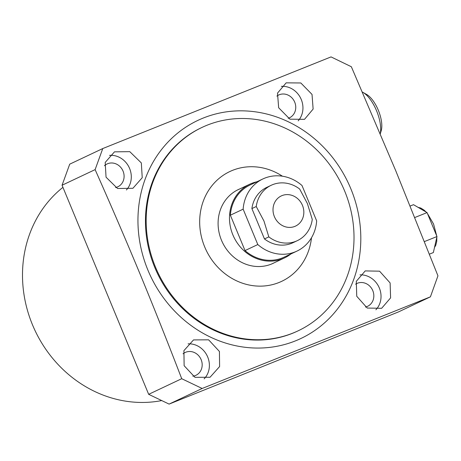 <?xml version="1.0" encoding="UTF-8"?>
<svg xmlns="http://www.w3.org/2000/svg" width="461" height="461" viewBox="0 0 461 461"><rect width="100%" height="100%" fill="white"/><g stroke="black" fill="none" stroke-linecap="round" stroke-linejoin="round"><path stroke-width="0.69" d="M430.418 296.832L398.488 311.918L169.101 404.101L148.667 394.322L62.062 185.236L69.715 164.168L102.768 148.551L331.038 56.899L351.345 66.736L395.757 170.754L437.95 275.822L430.418 296.832L202.154 388.485L181.72 378.706C167.574 341.901 153.611 306.83 139.839 273.494C125.876 239.893 110.968 205.266 95.116 169.619L102.768 148.551M161.719 400.569A120.327 109.026 -115.3 0 1 32.477 324.775A120.327 109.026 -115.3 0 1 62.932 187.345M288.194 118.316A12.62 11.433 64.7 0 0 289.479 117.809A12.62 11.433 64.7 0 0 294.706 102.135A12.62 11.433 64.7 0 0 278.703 94.995A12.62 11.433 64.7 0 0 276.865 96.107M375.876 309.786A20.411 18.492 64.7 0 0 379.345 288.021A20.411 18.492 64.7 0 0 359.983 274.86M365.446 307.061A12.62 11.433 64.7 0 0 367.567 306.329A12.62 11.433 64.7 0 0 372.793 290.655A12.62 11.433 64.7 0 0 356.791 283.509A12.62 11.433 64.7 0 0 355.569 284.189M298.175 120.851A20.411 18.492 64.7 0 0 301.258 99.501A20.411 18.492 64.7 0 0 281.343 86.374M204.125 378.873A20.411 18.492 64.7 0 0 207.698 357.004A20.411 18.492 64.7 0 0 188.082 343.854M192.854 376.216A12.62 11.433 64.7 0 0 195.919 375.312A12.62 11.433 64.7 0 0 201.14 359.638A12.62 11.433 64.7 0 0 185.143 352.492A12.62 11.433 64.7 0 0 183.034 353.818M126.4 189.972A20.411 18.492 64.7 0 0 129.61 168.484A20.411 18.492 64.7 0 0 109.499 155.374M115.567 187.558A12.62 11.433 64.7 0 0 117.832 186.791A12.62 11.433 64.7 0 0 123.052 171.117A12.62 11.433 64.7 0 0 107.056 163.972A12.62 11.433 64.7 0 0 104.416 165.758M390.115 282.933L379.57 271.183L365.221 270.912L356.307 281.314L356.745 296.279L367.25 308.052L381.645 308.3L390.6 297.875L390.115 282.933M350.809 188.687A120.609 109.28 -115.3 0 1 295.524 340.846A120.609 109.28 -115.3 0 1 147.952 270.209A120.609 109.28 -115.3 0 1 203.238 118.051A120.609 109.28 -115.3 0 1 350.809 188.687M184.135 365.711L194.986 377.329L210.043 377.259L219.603 366.558L219.424 351.461L208.626 339.82L193.516 339.918L183.91 350.642L184.135 365.711M106.047 177.191L117.543 188.497L132.918 188.284L142.23 177.692L141.337 162.94L129.789 151.657L114.472 151.848L105.206 162.422L106.047 177.191M278.657 107.759L289.911 119.18L304.514 119.33L313.128 109.067L312.028 94.413L300.82 82.968L286.166 82.847L277.51 93.122L278.657 107.759M62.062 185.236L95.116 169.619M148.667 394.322L181.72 378.706M169.101 404.101L202.154 388.485M297.42 331.154A112.478 101.916 -115.3 0 1 154.787 267.466A112.478 101.916 -115.3 0 1 201.336 127.749L202.045 127.409A112.478 101.916 64.7 0 0 155.495 267.132A112.478 101.916 -115.3 0 0 298.134 330.819L297.42 331.154M256.881 181.784A40.747 36.92 64.7 0 0 251.539 183.432A40.747 36.92 64.7 0 0 249.724 184.221A40.747 36.92 64.7 0 0 233.289 235.842A40.747 36.92 64.7 0 0 282.714 258.702A40.747 36.92 64.7 0 0 284.529 257.906A40.747 36.92 64.7 0 0 290.96 253.925M262.862 178.96L250.087 184.994A39.894 36.148 64.7 0 0 230.367 215.201L245.022 250.582L257.803 244.549A39.894 36.148 64.7 0 0 296.942 251.101A39.894 36.148 64.7 0 0 316.661 220.894L302.007 185.512A39.894 36.148 64.7 0 0 262.862 178.96A39.894 36.148 64.7 0 0 243.149 209.167L230.367 215.201M296.942 251.101L284.166 257.14A39.894 36.148 -115.3 0 1 245.022 250.582M257.803 244.549L243.149 209.167M297.333 240.659A30.616 27.741 -115.3 0 0 312.264 219.43L307.406 203.572L299.69 189.062A30.616 27.741 64.7 0 0 271.177 185.293L266.827 187.35A30.616 27.741 64.7 0 0 251.896 208.579L264.47 238.942A30.616 27.741 64.7 0 0 292.983 242.711L297.333 240.659A30.616 27.741 -115.3 0 1 268.821 236.885L264.47 238.942M251.896 208.579L256.247 206.522L263.963 221.026L268.821 236.885M271.177 185.293A30.616 27.741 64.7 0 0 256.247 206.522M302.456 205.37A16.682 15.115 64.7 0 0 282.04 195.597A16.682 15.115 64.7 0 0 274.393 216.647A16.682 15.115 -115.3 0 0 294.804 226.414A16.682 15.115 -115.3 0 0 302.456 205.37M202.045 127.409A112.478 101.916 64.7 0 1 344.684 191.102A112.478 101.916 -115.3 0 1 298.134 330.819M282.426 176.206A60.714 55.009 64.7 0 0 217.483 179.819A60.714 55.009 64.7 0 0 204.707 246.952A60.714 55.009 -115.3 0 0 264.499 285.953A60.714 55.009 -115.3 0 0 311.498 237.743M274.595 262.603A40.781 36.955 -115.3 0 1 273.189 263.306A40.781 36.955 -115.3 0 1 221.47 240.216A40.781 36.955 64.7 0 1 238.349 189.557A40.781 36.955 64.7 0 1 239.789 188.918M424.454 241.57L436.976 236.539L433.352 252.565L429.433 254.138M410.198 206.015L413.517 204.684L427.065 212.596L436.976 236.539M414.842 217.506L427.065 212.596M380.273 133.805L381.189 130.786A22.157 9.358 68.1 0 0 378.308 110.225A22.157 9.358 -111.9 0 0 366.57 94.413L362.847 92.315A25.92 10.955 -111.9 0 0 362.375 92.067M380.244 133.736A25.92 10.955 68.1 0 0 376.579 110.813A25.92 10.955 -111.9 0 0 362.847 92.315M236.937 190.26L249.724 184.221M271.748 263.946L284.529 257.906M427.439 213.501L433.553 223.994L436.705 235.876M436.821 237.236L436.751 241.328L435.766 245.298L434.516 247.413M418.087 207.352L420.83 208.061L424.247 210.228L426.212 212.1"/></g></svg>
